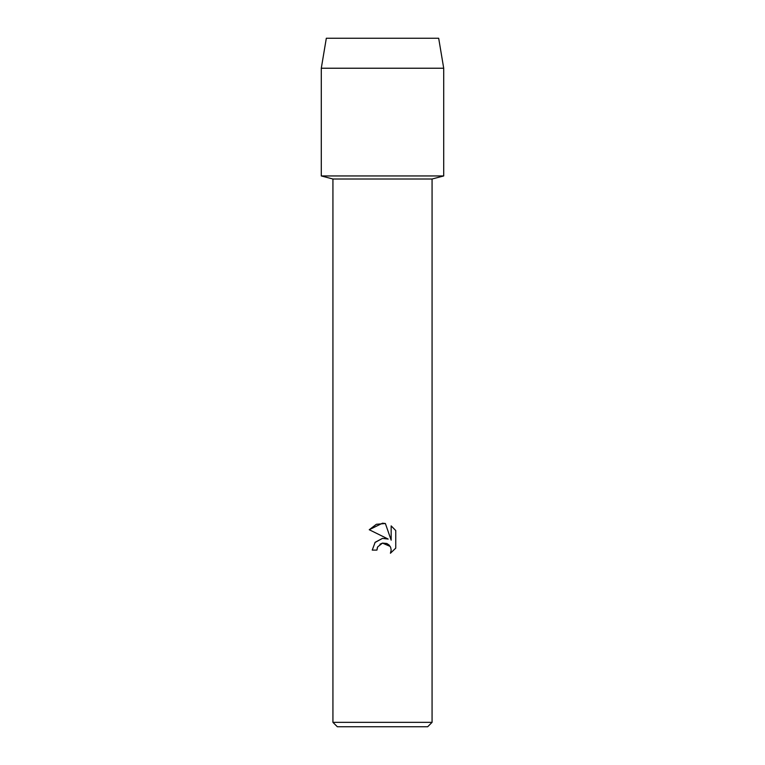 <?xml version="1.0" encoding="UTF-8"?>
<svg xmlns="http://www.w3.org/2000/svg" width="765" height="765" viewBox="0 0 765 765"><rect width="100%" height="100%" fill="white"/><g stroke="black" fill="none" stroke-linecap="round" stroke-linejoin="round"><path stroke-width="1.15" d="M438.68 38.25L326.32 38.25L438.68 38.25L443.71 68.228L443.71 175.95L382.5 175.95L443.71 175.95L432.072 179.01L432.072 722.342L332.928 722.342L337.336 726.75L427.664 726.75L432.072 722.342M332.928 722.342L332.928 179.01L432.072 179.01M382.5 543.102L377.68 546.87L376.925 550.102L372.239 550.102L375.146 542.28L382.5 538.378L388.18 539.067L369.246 529.734L382.5 523.193L385.378 523.509L391.164 540.167L391.164 525.899L395.754 530.547L395.754 548.142L390.427 553.248L391.183 550.064L390.638 547.329L389.098 545.024L386.784 543.475L382.5 543.102L390.179 546.411M376.925 550.102L377.403 547.491M390.427 553.248L395.754 548.142M388.18 539.067L384.661 538.302M382.5 538.378L374.917 542.548M379.956 544.231L382.462 543.112M395.754 530.547L391.164 525.899M385.378 523.509L376.37 524.293L369.246 529.734M326.32 38.25L321.29 68.228L321.29 175.95L382.5 175.95L321.29 175.95L332.928 179.01M321.29 68.228L443.71 68.228"/></g></svg>
